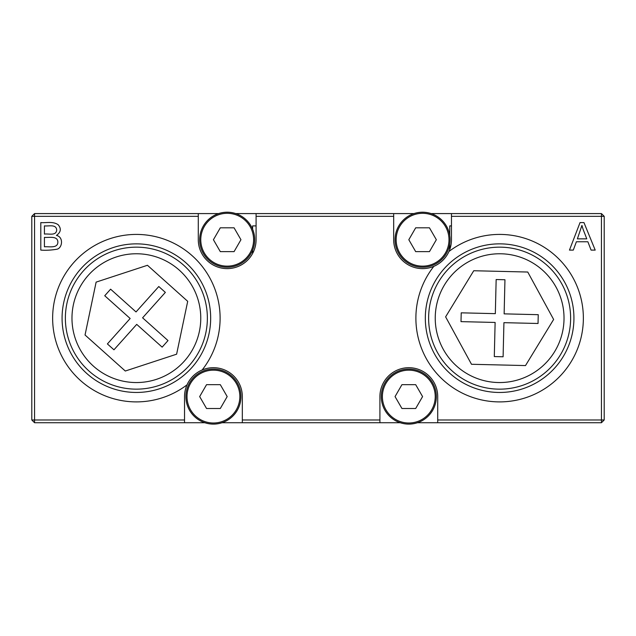 <?xml version="1.0" encoding="UTF-8"?>
<svg xmlns="http://www.w3.org/2000/svg" width="636" height="636" viewBox="0 0 636 636"><rect width="100%" height="100%" fill="white"/><g stroke="black" fill="none" stroke-linecap="round" stroke-linejoin="round"><path stroke-width="0.95" d="M204.832 422.733L34.551 422.733L31.8 419.975L31.8 216.335L34.551 216.335L34.551 213.585L198.289 213.585L198.289 216.335L34.551 216.335L34.551 419.975L184.535 419.975L184.535 396.586A28.898 28.898 0 0 1 202.145 369.985A28.898 28.898 0 0 1 242.324 396.586L242.324 419.975L379.915 419.975L379.915 396.586A28.898 28.898 0 0 1 408.813 367.695A28.898 28.898 0 0 1 437.711 396.586L437.711 419.975L601.449 419.975L601.449 216.335L451.465 216.335L451.465 239.724A28.898 28.898 0 0 1 433.855 266.333A28.898 28.898 0 0 1 393.676 239.724L393.676 216.335L256.085 216.335L256.085 213.585L413.98 213.585M256.085 216.335L256.085 239.724A28.898 28.898 0 0 1 227.187 268.623A28.898 28.898 0 0 1 198.289 239.724L198.289 216.335M256.085 225.899L252.627 225.899L252.627 229.238M252.627 250.218A27.523 27.523 0 0 0 216.645 214.308A27.523 27.523 0 0 0 207.749 259.21A27.523 27.523 0 0 0 254.702 239.724A27.523 27.523 0 0 0 216.645 214.308A27.523 27.523 0 0 0 207.749 259.21A27.523 27.523 0 0 0 252.627 250.218L252.627 253.43M198.289 213.585L218.593 213.585M235.781 213.585L256.085 213.585M451.465 225.899L449.747 225.899L449.747 235.407M449.747 244.049A27.523 27.523 0 0 0 410.085 215.207A27.523 27.523 0 0 0 406.388 261.984A27.523 27.523 0 0 0 450.089 239.724A27.523 27.523 0 0 0 410.085 215.207A27.523 27.523 0 0 0 406.388 261.984A27.523 27.523 0 0 0 449.747 244.049L449.747 249.543M431.168 213.585L601.449 213.585L601.449 216.335L604.2 216.335L604.2 419.975L601.449 422.733L417.407 422.733M451.465 216.335L451.465 213.585M448.968 251.474A83.737 83.737 0 0 1 581.511 300.645A83.737 83.737 0 0 1 480.673 399.726A83.737 83.737 0 0 1 433.855 266.333M187.032 384.836A83.737 83.737 0 0 1 54.489 335.665A83.737 83.737 0 0 1 155.327 236.592A83.737 83.737 0 0 1 202.145 369.985M595.201 250.099L583.959 222.584L580.04 222.584L569.458 250.099L573.306 250.099L576.383 241.767L587.879 241.767L591.082 250.099L595.201 250.099M56.437 235.439C63.672 236.894 62.487 247.778 57.129 249.185C51.365 250.179 45.927 250.489 40.799 250.099L40.799 222.584C45.514 223.172 52.82 220.97 58.194 224.762C61.477 228.69 60.889 232.243 56.437 235.439M400.219 422.733L222.02 422.733M581.892 225.478L577.385 238.858L586.758 238.858C583.427 229.819 583.355 230.653 581.98 225.478L581.892 225.478M44.425 237.379L44.425 246.808C48.948 246.386 57.86 248.636 57.86 242.085C57.741 235.582 48.948 237.808 44.425 237.379M44.425 225.875L44.425 234.08C48.535 233.476 56.175 236.131 56.691 230.073C56.318 223.88 48.614 226.44 44.425 225.875M393.676 213.585L393.676 216.335M379.915 422.733L379.915 419.975M437.711 419.975L437.711 422.733M242.324 419.975L242.324 422.733M184.535 422.733L184.535 419.975M31.8 419.975L34.551 419.975L34.551 422.733M34.551 213.585L31.8 216.335M601.449 422.733L601.449 419.975L604.2 419.975M604.2 216.335L601.449 213.585M234.064 227.807L240.949 239.724L234.064 251.641L220.31 251.641L213.426 239.724L220.31 227.807L234.064 227.807M429.451 227.807L436.336 239.724L429.451 251.641L415.69 251.641L408.813 239.724L415.69 227.807L429.451 227.807M436.336 396.586A27.523 27.523 0 0 0 395.051 372.752A27.523 27.523 0 0 0 395.051 420.42A27.523 27.523 0 0 0 436.336 396.586A27.523 27.523 0 0 0 395.051 372.752A27.523 27.523 0 0 0 395.051 420.42A27.523 27.523 0 0 0 436.336 396.586M415.69 384.669L422.574 396.586L415.69 408.503L401.936 408.503L395.051 396.586L401.936 384.669L415.69 384.669M240.949 396.586A27.523 27.523 0 0 0 199.664 372.752A27.523 27.523 0 0 0 199.664 420.42A27.523 27.523 0 0 0 240.949 396.586A27.523 27.523 0 0 0 199.664 372.752A27.523 27.523 0 0 0 199.664 420.42A27.523 27.523 0 0 0 240.949 396.586M220.31 384.669L227.187 396.586L220.31 408.503L206.549 408.503L199.664 396.586L206.549 384.669L220.31 384.669M471.499 364.277L525.503 365.573L553.63 319.455L527.753 272.033L473.748 270.737L445.621 316.855L471.499 364.277M495.118 322.452L494.299 356.565L503.1 356.78L503.927 322.667L538.04 323.486L538.247 314.685L504.133 313.858L504.952 279.745L496.152 279.538L495.333 313.651L461.219 312.833L461.005 321.633L495.118 322.452M564.005 319.701A64.395 64.395 0 0 1 466.101 373.133A64.395 64.395 0 0 1 468.78 261.635A64.395 64.395 0 0 1 564.005 319.701M570.603 319.86A71.001 71.001 0 0 1 462.658 378.778A71.001 71.001 0 0 1 465.616 255.831A71.001 71.001 0 0 1 570.603 319.86M501.414 243.874A74.301 74.301 0 0 0 434.404 353.751A74.301 74.301 0 0 0 563.067 356.844A74.301 74.301 0 0 0 501.414 243.874M85.041 334.997L125.292 371.026L176.617 354.188L187.7 301.321L147.457 265.284L96.123 282.122L85.041 334.997M130.157 318.501L107.397 343.925L113.955 349.8L136.716 324.376L162.14 347.137L168.015 340.578L142.591 317.817L165.352 292.393L158.793 286.518L136.032 311.942L110.608 289.181L104.733 295.74L130.157 318.501M184.345 361.113A64.395 64.395 0 0 1 75.183 338.225A64.395 64.395 0 0 1 149.587 255.131A64.395 64.395 0 0 1 184.345 361.113M189.266 365.517A71.001 71.001 0 0 1 68.911 340.284A71.001 71.001 0 0 1 150.939 248.668A71.001 71.001 0 0 1 189.266 365.517M185.935 262.803A74.301 74.301 0 0 0 63.656 302.911A74.301 74.301 0 0 0 159.533 388.755A74.301 74.301 0 0 0 185.935 262.803M253.605 239.724A26.418 26.418 0 0 1 213.974 262.604A26.418 26.418 0 0 1 213.974 216.852A26.418 26.418 0 0 1 253.605 239.724M448.992 239.724A26.418 26.418 0 0 1 409.361 262.604A26.418 26.418 0 0 1 409.361 216.852A26.418 26.418 0 0 1 448.992 239.724M435.231 396.586A26.418 26.418 0 0 1 395.608 419.466A26.418 26.418 0 0 1 395.608 373.706A26.418 26.418 0 0 1 435.231 396.586M239.844 396.586A26.418 26.418 0 0 1 200.221 419.466A26.418 26.418 0 0 1 200.221 373.706A26.418 26.418 0 0 1 239.844 396.586"/></g></svg>
